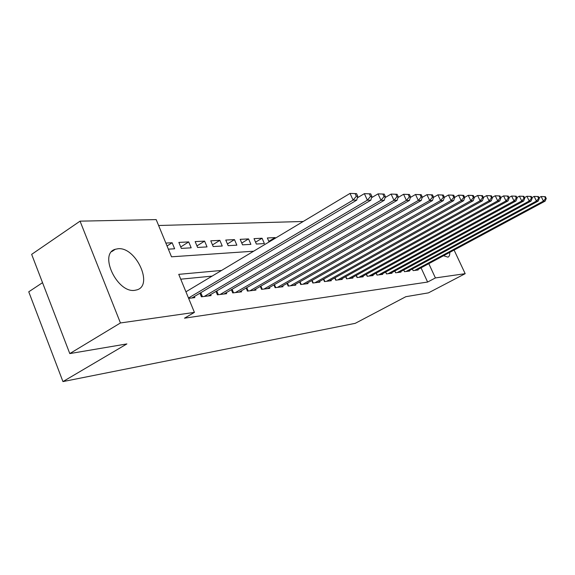 <?xml version="1.0" encoding="UTF-8"?>
<svg xmlns="http://www.w3.org/2000/svg" width="575" height="575" viewBox="0 0 575 575"><rect width="100%" height="100%" fill="white"/><g stroke="black" fill="none" stroke-linecap="round" stroke-linejoin="round"><path stroke-width="0.86" d="M449.729 252.411C449.887 255.02 449.283 256.594 447.925 257.14L443.519 255.746M134.852 290.317C117.235 293.423 98.447 253.64 115.345 249.263L118.127 248.731C135.837 246.776 153.633 285.071 137.087 289.822L134.852 290.317M42.536 282.67L28.75 291.805L62.948 381.592L355.249 323.33L405.835 296.7L428.433 292.869L465.175 273.678L435.412 277.933L428.799 263.659M62.948 381.592L126.888 343.922L69.791 353.589L31.654 254.366L80.054 221.152L156.177 219.6L171.508 256.802L253.632 251.21M303.219 221.483L158.607 225.501M413.109 270.617L412.354 268.978L413.102 270.617L418.133 269.998L417.91 269.51M403.722 269.984L404.498 271.68L409.695 271.041L409.465 270.537M394.824 271.019L395.622 272.78L400.983 272.119L400.746 271.601M385.624 272.083L386.457 273.916L391.992 273.233L391.747 272.694M376.129 273.183L376.984 275.087L382.706 274.376L382.447 273.815M366.304 274.318L367.195 276.295L373.11 275.569L372.844 274.979M356.148 275.49L357.068 277.553L363.184 276.791L362.911 276.187M345.632 276.704L346.588 278.846L352.921 278.063L352.633 277.43M334.743 277.955L335.735 280.19L342.29 279.378L341.996 278.717M323.459 279.249L324.487 281.577L331.286 280.737L330.977 280.054M311.765 280.586L312.829 283.022L319.873 282.145L319.563 281.434M299.625 281.973L300.732 284.517L308.042 283.612L307.718 282.864M287.018 283.403L288.168 286.07L295.766 285.128L295.428 284.352M273.923 284.891L275.123 287.68L283.015 286.709L282.663 285.89M260.303 286.436L261.553 289.362L269.761 288.348L269.395 287.493M246.129 288.032L247.437 291.108L255.976 290.052L255.595 289.153M231.373 289.692L232.731 292.927L241.622 291.827L241.227 290.878M215.984 291.417L217.408 294.817L226.679 293.674L226.263 292.682M199.928 293.214L201.415 296.801L211.09 295.6L210.658 294.558M167.052 245.985L172.148 242.751L165.844 243.067M180.737 246.934L188.715 241.917L178.861 242.413L181.341 248.4L191.18 247.825L188.715 241.917M196.945 245.892L204.599 241.119L195.148 241.593L197.599 247.451L207.029 246.905L204.599 241.119M212.498 244.9L219.844 240.357L210.773 240.81L213.188 246.546L222.245 246.021L219.844 240.357M227.42 243.951L234.478 239.617L225.767 240.055L228.153 245.676L236.85 245.173L234.478 239.617M241.759 243.045L248.551 238.912L240.178 239.337L242.528 244.842L250.887 244.361L248.551 238.912M255.544 242.183L262.078 238.237L254.021 238.639L256.349 244.037L264.385 243.57L262.078 238.237M268.812 241.356L275.102 237.583L267.346 237.971L269.071 241.953M168.353 249.155L174.642 248.788L172.148 242.751M275.368 238.187L275.102 237.583M221.548 270.451L178.746 274.354L194.415 312.39L184.496 318.183L427.62 282.052L421.058 267.821M212.082 276.122L180.737 279.191M188.643 298.375L194.824 297.613L194.372 296.513M69.791 353.589L120.441 322.963L80.054 221.152M454.092 250.06L465.175 273.678M427.62 282.052L435.412 277.933M194.415 312.39L120.441 322.963M188.492 298.022L353.079 200.107L356.716 200.129L191.906 297.972M185.933 291.805L350.038 193.408L356.55 193.631L355.098 193.61L356.32 196.291L357.765 196.305L356.55 193.631M356.32 196.291L353.079 200.107L350.038 193.408L355.098 193.61M356.716 200.129L357.765 196.305M204.269 296.448L367.36 200.186L370.825 200.201L208.294 295.945M357.348 197.822L364.37 193.646L370.702 193.861L369.315 193.84L370.508 196.456L371.896 196.47L370.702 193.861M370.508 196.456L367.36 200.186L364.37 193.646L369.315 193.84M370.825 200.201L371.896 196.47M220.132 294.486L380.973 200.258L384.28 200.272L223.998 294.005M371.536 197.699L378.041 193.868L384.193 194.077L382.871 194.055L384.05 196.614L385.372 196.628L384.193 194.077M384.05 196.614L380.973 200.258L378.041 193.868L382.871 194.055M384.28 200.272L385.372 196.628M235.347 292.603L393.983 200.323L397.138 200.344L239.056 292.143M385.077 197.606L391.093 194.077L397.088 194.285L395.823 194.264L396.98 196.765L398.238 196.779L397.088 194.285M396.98 196.765L393.983 200.323L391.093 194.077L395.823 194.264M397.138 200.344L398.238 196.779M249.945 290.799L406.41 200.395L409.436 200.409L253.503 290.353M398.008 197.52L403.571 194.278L409.407 194.479L408.2 194.465L409.335 196.909L410.543 196.923L409.407 194.479M409.335 196.909L406.41 200.395L403.571 194.278L408.2 194.465M409.436 200.409L410.543 196.923M263.968 289.06L418.305 200.452L421.202 200.467L267.382 288.643M410.378 197.448L415.517 194.472L421.202 194.673L420.045 194.652L421.159 197.045L422.316 197.06L421.202 194.673M421.159 197.045L418.305 200.452L415.517 194.472L420.045 194.652M421.202 200.467L422.316 197.06M277.445 287.392L429.698 200.517L432.472 200.531L280.729 286.99M422.208 197.383L426.952 194.659L432.493 194.853L431.387 194.839L432.486 197.175L433.593 197.189L432.493 194.853M432.486 197.175L429.698 200.517L426.952 194.659L431.387 194.839M432.472 200.531L433.593 197.189M290.404 285.789L440.615 200.574L443.275 200.589L293.566 285.401M433.543 197.34L437.913 194.839L443.325 195.026L442.261 195.011L443.347 197.304L444.403 197.318L443.325 195.026M443.347 197.304L440.615 200.574L437.913 194.839L442.261 195.011M443.275 200.589L444.403 197.318M302.881 284.251L451.095 200.625L453.646 200.639L305.929 283.87M444.403 197.304L448.435 195.011L453.718 195.198L452.698 195.177L453.761 197.426L454.782 197.433L453.718 195.198M453.761 197.426L451.095 200.625L448.435 195.011L452.698 195.177M453.646 200.639L454.782 197.433M314.899 282.763L461.157 200.682L463.608 200.697L317.838 282.404M454.732 197.326L458.541 195.177L460.999 195.213L463.694 195.356L462.717 195.342L463.766 197.541L464.744 197.548L463.694 195.356M463.766 197.541L461.157 200.682L458.541 195.177L462.717 195.342M463.608 200.697L464.744 197.548M326.485 281.333L470.824 200.732L473.182 200.747L329.317 280.981M464.65 197.354L468.244 195.335L470.616 195.371L473.29 195.507L472.348 195.493L473.376 197.649L474.317 197.663L473.29 195.507M473.376 197.649L470.824 200.732L468.244 195.335L472.348 195.493M473.182 200.747L474.317 197.663M337.662 279.946L480.125 200.783L482.389 200.79L340.393 279.608M474.188 197.383L477.588 195.486L479.866 195.522L482.518 195.658L481.613 195.644L482.626 197.757L483.532 197.771L482.518 195.658M482.626 197.757L480.125 200.783L477.588 195.486L481.613 195.644M482.389 200.79L483.532 197.771M348.443 278.616L489.073 200.826L491.258 200.84L351.088 278.286M483.359 197.419L486.572 195.629L488.772 195.665L491.395 195.802L490.525 195.787L491.524 197.865L492.394 197.872L491.395 195.802M491.524 197.865L489.073 200.826L486.572 195.629L490.525 195.787M491.258 200.84L492.394 197.872M358.865 277.33L497.698 200.876L499.804 200.883L361.409 277.013M492.193 197.455L495.233 195.773L499.955 195.938L499.114 195.924L500.099 197.965L500.94 197.972L499.955 195.938M500.099 197.965L497.698 200.876L495.233 195.773L499.114 195.924M499.804 200.883L500.94 197.972M368.927 276.079L506.007 200.919L508.034 200.927L371.393 275.777M500.703 197.491L503.578 195.91L508.199 196.068L507.387 196.061L508.365 198.059L509.17 198.073L508.199 196.068M508.365 198.059L506.007 200.919L503.578 195.91L507.387 196.061M508.034 200.927L509.17 198.073M378.666 274.879L514.021 200.963L515.976 200.97L381.045 274.584M508.911 197.534L511.628 196.039L516.156 196.197L515.372 196.19L516.328 198.152L517.112 198.159L516.156 196.197M516.328 198.152L514.021 200.963L511.628 196.039L515.372 196.19M515.976 200.97L517.112 198.159M388.082 273.714L521.755 200.998L523.645 201.013L390.389 273.427M516.824 197.57L519.398 196.168L523.832 196.319L523.077 196.312L524.019 198.246L524.774 198.253L523.832 196.319M524.019 198.246L521.755 200.998L519.398 196.168L523.077 196.312M523.645 201.013L524.774 198.253M397.196 272.586L529.223 201.042L531.048 201.049L399.431 272.313M524.465 197.613L526.901 196.291L531.25 196.442L530.524 196.427L531.451 198.332L532.177 198.339L531.25 196.442M531.451 198.332L529.223 201.042L526.901 196.291L530.524 196.427M531.048 201.049L532.177 198.339M406.022 271.493L536.439 201.077L538.207 201.085L408.185 271.228M531.846 197.656L534.153 196.406L538.416 196.557L537.711 196.542L538.631 198.411L539.336 198.418L538.416 196.557M538.631 198.411L536.439 201.077L534.153 196.406L537.711 196.542M538.207 201.085L539.336 198.418M414.582 270.437L543.418 201.113L545.129 201.121L416.674 270.178M538.976 197.699L541.161 196.521L545.344 196.672L544.662 196.657L545.567 198.497L546.25 198.504L545.344 196.672M545.567 198.497L543.418 201.113L541.161 196.521L544.662 196.657M545.129 201.121L546.25 198.504M201.487 296.786L199.985 293.178M202.45 296.671L200.797 292.697M218.342 294.702L216.768 290.957M233.572 292.819L232.084 289.275M248.192 291.015L246.768 287.658M262.236 289.275L260.877 286.098M275.734 287.608L274.44 284.596M288.715 286.005L287.478 283.144M301.214 284.46L300.028 281.743M313.253 282.965L312.117 280.384M324.853 281.534L323.768 279.076M336.052 280.147L335.009 277.804M346.854 278.81L345.855 276.575M357.291 277.524L356.335 275.389M367.375 276.273L366.455 274.239M377.128 275.066L376.244 273.118M386.558 273.901L385.717 272.04M395.693 272.773L394.881 270.99M404.541 271.68L403.758 269.97M115.345 249.263L111.73 251.627"/></g></svg>
